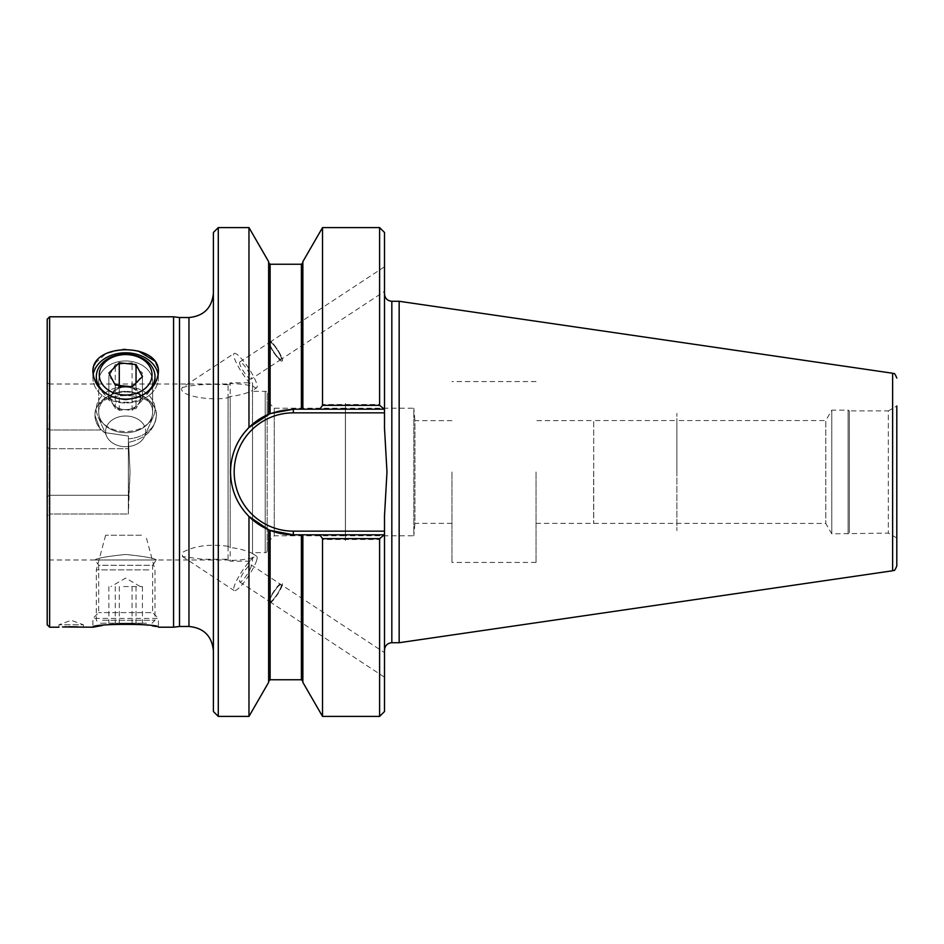 <?xml version="1.0" encoding="UTF-8"?>
<svg xmlns="http://www.w3.org/2000/svg" width="944" height="944" viewBox="0 0 944 944"><rect width="100%" height="100%" fill="white"/><g stroke="black" fill="none" stroke-linecap="round" stroke-linejoin="round"><path stroke-width="0.71" stroke-dasharray="4.72 3.54" d="M123.664 586.554L142.438 586.554L123.664 586.554M146.509 623.217L99.262 623.217L146.509 623.217M102.483 620.279L154.993 620.279L102.483 620.279M148.833 569.893L96.323 569.893L148.833 569.893M141.494 535.224L105.622 535.224L141.494 535.224M136.042 623.217L108.879 623.217L142.438 623.217L136.042 623.217L136.042 586.554M142.438 586.554L142.438 623.217M132.054 586.554L132.054 623.217M115.274 586.554L115.274 623.217M108.879 586.554L108.879 623.217M119.263 586.554L119.263 623.217M47.2 561.208L47.2 516.144L49.159 513.914L47.2 516.144L47.2 561.208L49.312 559.993L49.312 514.008L49.312 559.993L156.338 559.993C154.521 558.199 144.29 556.358 125.67 554.47C107.014 556.358 96.784 558.199 94.978 559.993C96.795 558.199 107.014 556.358 125.67 554.47C144.314 556.358 154.533 558.199 156.338 559.993L94.978 559.993L98.683 565.279L152.633 565.279L156.338 559.993L228.07 559.993L230.183 561.208L230.183 560.382C239.162 560.311 246.596 559.438 252.508 557.751L252.508 553.514C246.655 550.564 239.21 548.558 230.183 547.52L228.07 546.305L228.07 384.007L228.07 384.786L230.183 383.618C239.162 383.689 246.596 384.562 252.508 386.249L252.508 390.486C246.655 393.436 239.21 395.442 230.183 396.48L230.183 561.208L252.508 561.208L252.508 557.751M269.087 414.05A62.811 62.811 0 0 1 293.324 409.189A62.811 62.811 0 0 0 230.513 472C230.796 454.654 236.956 439.821 248.968 427.526L270.114 413.637L270.114 264.249M230.183 396.48L228.07 397.695C210.807 401.353 176.375 395.524 182.369 387.488L234.136 353.434A20.532 4.024 56.7 0 1 248.779 368.372A20.532 4.024 56.7 0 1 256.697 387.736L252.508 390.486L252.508 561.208M47.2 382.792L47.2 427.856L47.2 382.792L49.312 384.007L49.159 430.086L47.2 427.856L49.312 429.992L49.312 384.007L228.07 384.007L230.183 382.792L230.183 383.618M173.566 627.205L173.566 316.795M213.403 232.472L213.403 711.528M228.07 546.305C209.379 543.791 194.145 545.856 182.369 552.5L182.369 556.512L202.771 559.296L228.07 559.214L230.183 560.382M256.697 560.276A20.532 4.024 -56.7 0 1 245.416 580.442A20.532 4.024 -56.7 0 1 234.136 590.566A20.532 4.024 -56.7 0 1 234.136 586.554A20.532 4.024 -56.7 0 1 245.416 566.4A20.532 4.024 -56.7 0 1 256.697 556.264A20.532 4.024 -56.7 0 1 256.697 560.276M281.088 586.613A10.266 2.018 -56.7 0 1 275.447 596.691A10.266 2.018 -56.7 0 1 269.807 601.753A10.266 2.018 -56.7 0 1 269.807 599.747A10.266 2.018 -56.7 0 1 275.447 589.67A10.266 2.018 -56.7 0 1 281.088 584.607A10.266 2.018 -56.7 0 1 281.088 586.613M251.057 566.848A10.266 2.018 -56.7 0 1 245.416 576.926A10.266 2.018 -56.7 0 1 239.776 581.988A10.266 2.018 -56.7 0 1 239.776 579.982A10.266 2.018 -56.7 0 1 245.416 569.905A10.266 2.018 -56.7 0 1 251.057 564.842A10.266 2.018 -56.7 0 1 251.057 566.848M282.209 585.386A12.225 2.395 -56.7 0 1 275.495 597.387A12.225 2.395 -56.7 0 1 268.769 603.417A12.225 2.395 -56.7 0 1 268.769 601.021A12.225 2.395 -56.7 0 1 275.495 589.021A12.225 2.395 -56.7 0 1 282.209 582.991A12.225 2.395 -56.7 0 1 282.209 585.386M282.162 585.363A12.225 2.395 -56.7 0 1 275.447 597.363A12.225 2.395 -56.7 0 1 268.733 603.393A12.225 2.395 -56.7 0 1 268.733 600.998A12.225 2.395 -56.7 0 1 275.447 588.997A12.225 2.395 -56.7 0 1 282.162 582.967A12.225 2.395 -56.7 0 1 282.162 585.363M384.503 654.652L384.503 675.208L384.503 652.646L281.135 584.631A10.266 2.018 -56.7 0 1 281.135 586.637A10.266 2.018 -56.7 0 1 275.495 596.714A10.266 2.018 -56.7 0 1 269.842 601.776A10.266 2.018 -56.7 0 1 269.842 599.77A10.266 2.018 -56.7 0 1 275.495 589.693A10.266 2.018 -56.7 0 1 281.135 584.631M269.842 601.776L384.503 677.214L384.503 675.208M182.369 387.488C194.11 384.586 209.344 383.677 228.07 384.786M251.057 379.158A10.266 2.018 56.7 0 1 243.729 371.688A10.266 2.018 56.7 0 1 239.776 362.012A10.266 2.018 56.7 0 1 247.104 369.47A10.266 2.018 56.7 0 1 251.057 379.158L281.088 359.393A10.266 2.018 56.7 0 1 273.772 351.923A10.266 2.018 56.7 0 1 269.807 342.247A10.266 2.018 56.7 0 1 277.135 349.717A10.266 2.018 56.7 0 1 281.088 359.393M239.776 362.012L269.807 342.247M282.162 361.033A12.225 2.395 56.7 0 1 273.441 352.136A12.225 2.395 56.7 0 1 268.733 340.607L268.769 340.583A12.225 2.395 56.7 0 1 277.453 349.504A12.225 2.395 56.7 0 1 282.162 361.033L282.209 361.009A12.225 2.395 56.7 0 1 273.489 352.112A12.225 2.395 56.7 0 1 268.769 340.583A12.225 2.395 56.7 0 1 277.489 349.481A12.225 2.395 56.7 0 1 282.209 361.009M281.135 359.369A10.266 2.018 56.7 0 1 273.807 351.9A10.266 2.018 56.7 0 1 269.842 342.224A10.266 2.018 56.7 0 1 277.17 349.693A10.266 2.018 56.7 0 1 281.135 359.369L384.503 291.354L384.503 266.786L384.503 291.354M269.842 342.224L384.503 266.786M451.952 472L451.952 562.435L451.952 472M536.039 472L536.039 562.435L536.039 472M451.952 523.33L414.923 523.33L414.923 472L414.923 523.33L413.826 535.791L413.826 408.209L345.445 408.209L345.445 535.791L345.445 408.209M593.646 472L593.646 523.33L593.646 472M83.379 627.205L83.379 624.763L58.929 624.763L71.154 620.314L83.379 624.763L58.929 624.763L58.929 627.205M98.683 412.044L98.683 381.612A26.975 20.662 0 0 0 125.658 402.274A26.975 20.662 0 0 0 152.633 381.612A26.975 20.662 0 0 1 125.658 402.274A26.975 20.662 0 0 1 98.683 381.612A26.975 20.662 0 0 1 125.658 360.95A26.975 20.662 0 0 1 152.633 381.612A26.975 20.662 0 0 0 125.658 360.95A26.975 20.662 0 0 0 98.683 381.612L98.683 412.044A26.975 20.662 180 0 0 125.658 432.706A26.975 20.662 180 0 0 152.633 412.044L152.633 381.612L152.633 412.044A26.975 20.662 180 0 1 125.658 432.706A26.975 20.662 180 0 1 98.683 412.044A26.975 20.662 180 0 1 110.79 394.804A26.975 20.662 180 0 1 140.526 394.804A26.975 20.662 180 0 1 152.633 412.044A26.975 20.662 180 0 0 140.526 394.804A26.975 20.662 180 0 0 110.79 394.804A26.975 20.662 180 0 0 98.683 412.044M93.114 375.075A32.757 25.087 0 0 0 92.901 377.895A32.757 25.087 0 0 0 125.658 402.982A32.757 25.087 0 0 0 158.415 377.895A32.757 25.087 0 0 1 125.658 402.982A32.757 25.087 0 0 1 92.901 377.895L93.279 368.502M157.778 367.405L158.415 372.231C156.48 388.208 145.565 397.33 125.67 399.572C105.787 397.353 94.86 388.244 92.901 372.231L92.901 377.895A32.757 25.087 0 0 1 125.658 352.796A32.757 25.087 0 0 1 158.415 377.895L158.415 372.231L158.415 377.895A32.757 25.087 0 0 0 158.203 375.075M143.783 624.786L158.415 627.205L158.415 618.403L92.901 618.403L158.415 618.403L152.633 612.621L98.683 612.621L152.633 612.621L152.633 565.279L98.683 565.279L98.683 612.621L92.901 618.403L92.901 627.205M345.386 535.791L345.386 408.209L345.386 535.791L274.267 535.791L267.176 542.883L267.176 393.294A1.959 1.959 0 0 0 265.217 391.347L252.508 391.347L252.508 424.245L252.508 391.347M267.176 393.294L267.176 550.706A1.959 1.959 0 0 1 265.217 552.653L252.508 552.653L252.508 382.792L230.183 382.792L230.183 547.52M451.952 420.67L414.923 420.67L414.923 472L414.923 420.67L413.826 408.209L413.826 535.791L345.445 535.791M345.445 403.56L345.445 540.44L345.386 403.56M345.386 408.209L274.267 408.209L267.176 401.117L267.176 414.888L267.176 401.117M274.267 535.791L274.267 408.209L274.267 535.791M267.176 550.706L267.176 542.883M128.349 438.854A30.68 23.494 180 0 0 156.338 415.443C154.91 429.65 145.647 438.618 128.561 442.347C145.636 438.63 154.887 429.662 156.338 415.443C158.25 388.94 93.055 388.963 94.978 415.443A30.68 23.494 180 0 0 104.654 432.564L100.477 429.992L94.978 415.443A30.68 23.494 180 0 1 108.761 395.831A30.68 23.494 180 0 1 142.556 395.831A30.68 23.494 180 0 1 156.338 415.443A30.68 23.494 180 0 0 142.556 395.831A30.68 23.494 180 0 0 108.761 395.831A30.68 23.494 180 0 0 94.978 415.443C93.078 388.94 158.25 388.963 156.338 415.443A30.68 23.494 180 0 1 128.349 438.854L128.349 514.008L130.06 472L128.561 442.347L130.06 472L128.349 503.612L128.349 438.854M128.349 436.045L104.654 432.564A30.68 23.494 180 0 1 94.978 415.443L100.477 429.992L49.312 429.992L100.477 429.992L104.654 432.564L128.349 436.045L128.349 514.008L49.312 514.008L128.349 514.008L128.349 436.045M47.2 624.763L47.2 319.237M49.643 627.205L49.643 316.795M218.288 716.413L218.288 227.587M384.503 711.528L384.503 531.153L293.324 531.153A59.153 59.153 0 0 1 234.183 472A59.153 59.153 0 0 1 293.324 412.847L384.503 412.847L384.503 232.472M896.8 565.928L896.8 406.003L896.8 537.997L896.8 406.003L888.328 410.9L888.328 533.1L888.328 410.9L849.388 410.9L849.388 533.1L849.388 410.9L848.113 410.156L848.113 533.844L848.113 410.156L831.782 410.156L831.782 533.844L831.782 410.156L825.788 420.552L825.788 523.448L825.788 420.552L676.872 420.552L676.872 530.658L676.872 413.342L676.872 472L676.872 420.552L593.717 420.552L593.717 523.448L593.717 420.552L536.039 420.67M301.396 264.249L301.396 409.189L293.324 409.189L270.114 413.637M399.159 642.722L399.159 301.278M248.968 427.526L248.968 227.587M384.503 412.847L384.503 293.938L384.503 428.092L386.981 472L384.503 515.908L384.503 650.062L384.503 531.153M228.07 397.695L228.07 559.214M252.508 382.792L252.508 386.249M102.53 625.459L107.557 624.786M113.091 624.232L119.876 623.819M132.042 623.842L138.237 624.232M62.516 626.969L64.381 626.875M66.469 626.792L68.782 626.745M77.939 626.875L80.299 626.993M93.539 367.428L94.329 365.116M95.273 363.18L106.106 353.552L122.744 349.469M125.658 349.398L138.213 350.979M154.533 360.891L155.937 362.992M256.697 556.264L252.508 553.514L252.508 424.257L252.508 552.653M213.403 472L213.403 293.088L213.403 472M270.114 679.751L270.114 530.363L293.324 534.811L301.396 534.811L301.396 679.751M301.396 409.189L302.859 409.189L302.859 261.653M302.859 682.347L302.859 534.811L302.859 681.226L302.859 534.811L301.396 534.811M379.606 227.587L379.606 404.516L322.529 404.516L322.529 227.587M322.529 404.516L320.311 409.189L384.503 409.189L293.324 409.189L384.503 409.189M302.859 409.189L320.311 409.189M322.529 716.413L322.529 539.484L379.606 539.484L379.606 716.413M248.968 716.413L248.968 516.474C236.956 504.167 230.796 489.346 230.513 472A62.811 62.811 0 0 0 293.324 534.811L302.859 534.811M320.311 534.811L322.529 539.484M268.639 414.239L268.639 261.653M268.639 682.347L268.639 529.761L248.968 516.474A62.811 62.811 0 0 1 230.513 472M268.639 529.761L268.639 681.226L268.639 529.761L270.114 530.363A62.811 62.811 0 0 1 269.087 529.95M384.503 534.811L293.324 534.811L293.324 531.153M383.465 409.189L379.606 404.516M379.606 539.484L383.465 534.811M49.159 448.719L49.159 513.914L49.159 448.719L128.349 448.719L49.159 448.719L47.2 447.019L47.2 427.856L47.2 516.144L47.2 447.019L49.159 448.719M256.697 387.736A20.532 4.024 56.7 0 1 242.053 372.797A20.532 4.024 56.7 0 1 234.136 353.434M123.664 387.241A14.667 11.234 0 0 1 137.246 391.477A14.667 11.234 0 0 1 139.24 402.604A14.667 11.234 0 0 1 127.652 409.495A14.667 11.234 0 0 1 114.071 405.259A14.667 11.234 0 0 1 112.076 394.12A14.667 11.234 0 0 1 123.664 387.241L132.054 386.356L142.438 396.598L136.042 408.61L119.263 410.38L108.879 400.126L115.274 388.114L123.664 387.241M146.509 362.402A26.397 20.225 0 0 1 141.848 390.781A26.397 20.225 0 0 1 104.808 387.193A26.397 20.225 0 0 1 109.469 358.826A26.397 20.225 0 0 1 146.509 362.402M102.483 390.462A29.335 22.467 180 0 0 135.157 397.943A29.335 22.467 180 0 0 154.993 376.691A29.335 22.467 180 0 0 148.833 362.909A29.335 22.467 180 0 0 116.159 355.428A29.335 22.467 180 0 0 96.323 376.691A29.335 22.467 180 0 0 102.483 390.462M148.833 395.3A29.335 22.467 0 0 1 154.993 409.082A29.335 22.467 0 0 1 153.459 416.257A29.335 22.467 0 0 1 130.543 431.231A29.335 22.467 0 0 1 102.483 422.853A29.335 22.467 0 0 1 97.869 416.257A29.335 22.467 0 0 1 96.323 409.082A29.335 22.467 0 0 1 116.159 387.819A29.335 22.467 0 0 1 148.833 395.3M141.494 421.944A20.048 15.352 0 0 1 144.656 436.258A20.048 15.352 0 0 1 128.998 446.5A20.048 15.352 0 0 1 109.823 440.777A20.048 15.352 0 0 1 106.66 436.258A20.048 15.352 0 0 1 116.183 417.826A20.048 15.352 0 0 1 141.494 421.944M136.042 385.046L119.263 386.816L108.879 376.562L115.274 364.549L132.054 362.791L142.438 373.033L136.042 385.046L136.042 408.61M142.438 396.598L142.438 373.033M132.054 386.356L132.054 362.791M115.274 388.114L115.274 364.549M108.879 400.126L108.879 376.562M119.263 410.38L119.263 386.816M123.664 409.495A14.667 11.234 0 0 0 137.246 405.259A14.667 11.234 0 0 0 139.24 394.12A14.667 11.234 0 0 0 127.652 387.241A14.667 11.234 0 0 0 114.071 391.477A14.667 11.234 0 0 0 112.076 402.604A14.667 11.234 0 0 0 123.664 409.495L132.054 410.38L142.438 400.126L136.042 388.114L119.263 386.356L108.879 396.598L115.274 408.61L123.664 409.495M148.833 422.853A29.335 22.467 0 0 0 153.459 416.257A29.335 22.467 0 0 0 154.993 409.082A29.335 22.467 0 0 0 135.157 387.819A29.335 22.467 0 0 0 102.483 395.3A29.335 22.467 0 0 0 96.323 409.082A29.335 22.467 0 0 0 97.869 416.257A29.335 22.467 0 0 0 120.773 431.231A29.335 22.467 0 0 0 148.833 422.853M141.494 440.777A20.048 15.352 0 0 0 144.656 436.258A20.048 15.352 0 0 0 135.134 417.826A20.048 15.352 0 0 0 109.823 421.944A20.048 15.352 0 0 0 106.66 436.258A20.048 15.352 0 0 0 122.319 446.5A20.048 15.352 0 0 0 141.494 440.777M136.042 388.114L136.042 382.875M142.438 400.126L142.438 376.562M132.054 410.38L132.054 386.816M115.274 408.61L115.274 385.046M108.879 396.598L108.879 373.033M119.263 386.356L119.263 385.471M179.502 626.474L179.502 317.526M188.965 317.526L188.965 626.474M265.217 552.653L265.217 391.347L265.217 552.653M293.324 409.189L293.324 412.847M892.623 373.234L892.623 570.766M391.831 642.722L391.831 301.278M49.159 495.281L128.349 495.281L49.159 495.281L47.2 496.981L49.159 495.281M140.326 586.554L125.658 578.082L110.991 586.554M152.055 623.217L154.993 620.279L154.993 569.893L145.706 535.224M105.622 535.224L96.323 569.893L96.323 620.279L99.262 623.217M182.369 556.512L234.136 590.566M239.776 581.988L269.807 601.753M536.039 562.435L451.952 562.435M896.8 537.997L888.328 533.1L831.782 533.844L825.788 523.448L536.039 523.33M110.79 394.804L108.761 395.831L110.79 394.804M140.526 394.804L142.556 395.831L140.526 394.804M536.039 381.565L451.952 381.565M251.057 564.842L281.088 584.607M154.993 380.09L154.993 376.691M144.656 436.258L153.459 416.257L144.656 436.258M106.66 436.258L97.869 416.257L106.66 436.258M96.323 380.09L96.323 376.691"/><path stroke-width="1.42" d="M269.087 529.95A62.811 62.811 0 0 1 248.968 516.474L248.968 716.413L268.639 682.347L268.639 529.761L248.968 516.474C236.956 504.167 230.796 489.346 230.513 472A62.811 62.811 0 0 1 269.087 414.05M322.529 405.354L322.529 227.587L302.859 261.653L302.859 409.189L319.804 409.189L322.529 405.354L379.606 405.354L379.606 227.587L384.503 232.472L384.503 412.847L293.324 412.847A59.153 59.153 0 0 0 234.183 472A59.153 59.153 0 0 0 293.324 531.153L384.503 531.153L384.503 711.528L379.606 716.413L379.606 538.646L322.529 538.646L322.529 716.413L379.606 716.413M230.513 472C230.796 454.654 236.956 439.821 248.968 427.526L270.114 413.637L293.324 409.189L293.324 412.847M173.566 627.205L179.502 626.474L179.502 317.526L173.566 316.795L173.566 627.205L158.415 627.205C160.456 623.418 90.907 623.406 92.901 627.205L102.53 625.459M92.901 627.205L62.516 626.969M158.203 375.075A32.757 25.087 0 0 0 125.658 352.796A32.757 25.087 0 0 0 93.114 375.075M158.415 372.231C160.456 342.33 90.907 342.259 92.901 372.231C94.848 388.22 105.763 397.33 125.646 399.572C145.553 397.341 156.48 388.22 158.415 372.231M47.2 319.237L49.643 316.795L49.643 627.205L47.2 624.763L47.2 319.237M218.288 716.413L213.403 711.528L213.403 232.472L218.288 227.587L218.288 716.413L248.968 716.413M896.8 406.003L896.8 565.928C893.767 573.374 893.956 569.232 892.623 570.766L892.623 373.234C893.956 374.768 893.767 370.626 896.8 378.072M892.623 373.234L399.159 301.278L399.159 642.722L391.831 642.722C387.382 643.159 384.928 645.602 384.503 650.062M218.288 227.587L248.968 227.587L248.968 427.526M384.503 531.153L384.503 515.908L386.981 472L384.503 428.092L384.503 412.847M107.557 624.786L113.091 624.232M119.876 623.819L132.042 623.842M138.237 624.232L143.783 624.786M64.381 626.875L66.469 626.792M68.782 626.745L77.939 626.875M80.299 626.993L83.379 627.205M58.929 627.205L49.643 627.205M173.566 316.795L49.643 316.795M93.279 368.502L93.539 367.428M94.329 365.116L95.273 363.18M122.744 349.469L125.658 349.398M138.213 350.979L154.533 360.891M155.937 362.992L157.778 367.405M302.859 409.189L293.324 409.189M293.324 531.153L293.324 534.811A62.811 62.811 0 0 1 270.114 530.363L293.324 534.811L302.859 534.811L302.859 682.347L322.529 716.413M322.529 538.646L319.804 534.811L302.859 534.811M248.968 227.587L268.639 261.653L268.639 414.239M384.503 409.189L319.804 409.189M319.804 534.811L384.503 534.811M268.639 529.761L270.114 530.363L270.114 679.751L301.396 679.751L301.396 534.811M384.326 409.189L379.606 405.354M379.606 538.646L384.326 534.811M146.509 387.193A26.397 20.225 0 0 0 141.848 358.826A26.397 20.225 0 0 0 104.808 362.402A26.397 20.225 0 0 0 109.469 390.781A26.397 20.225 0 0 0 146.509 387.193M102.483 362.909A29.335 22.467 180 0 1 135.157 355.428A29.335 22.467 180 0 1 154.993 376.691A29.335 22.467 180 0 1 148.833 390.462A29.335 22.467 180 0 1 116.159 397.943A29.335 22.467 180 0 1 96.323 376.691A29.335 22.467 180 0 1 102.483 362.909M136.042 364.549L119.263 362.791L108.879 373.033L115.274 385.046L132.054 386.816L142.438 376.562L136.042 364.549L136.042 382.875M119.263 385.471L119.263 362.791M179.502 626.474L188.965 626.474L188.965 317.526C203.81 316.075 211.952 307.933 213.403 293.088M399.159 301.278L391.831 301.278L391.831 642.722M301.396 409.189L301.396 264.249L302.859 262.774M301.396 264.249L270.114 264.249L270.114 413.637M188.965 626.474C203.81 627.925 211.952 636.067 213.403 650.912M179.502 317.526L188.965 317.526M391.831 301.278C387.382 300.841 384.928 298.398 384.503 293.938M322.529 227.587L379.606 227.587M892.623 570.766L399.159 642.722M270.114 679.751L268.639 681.226M301.396 679.751L302.859 681.226M270.114 264.249L268.639 262.774M154.993 380.09L154.993 376.691M96.323 380.09L96.323 376.691"/></g></svg>
